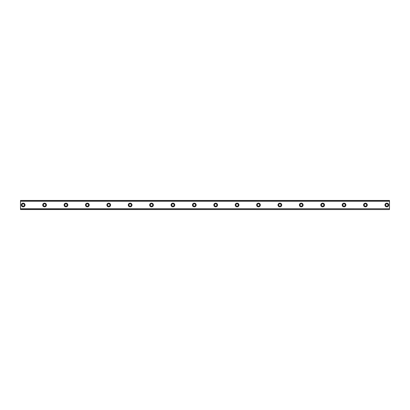 <?xml version="1.0" encoding="UTF-8"?>
<svg xmlns="http://www.w3.org/2000/svg" width="410" height="410" viewBox="0 0 410 410"><rect width="100%" height="100%" fill="white"/><g stroke="black" fill="none" stroke-linecap="round" stroke-linejoin="round"><path stroke-width="0.61" d="M23.175 203.129A1.871 1.871 0 0 0 21.305 205A1.871 1.871 0 0 0 23.175 206.871A1.871 1.871 0 0 0 25.046 205A1.871 1.871 0 0 0 23.175 203.129M386.825 203.129A1.871 1.871 0 0 0 384.954 205A1.871 1.871 0 0 0 386.825 206.871A1.871 1.871 0 0 0 388.695 205A1.871 1.871 0 0 0 386.825 203.129M365.433 203.129A1.871 1.871 0 0 0 363.562 205A1.871 1.871 0 0 0 365.433 206.871A1.871 1.871 0 0 0 367.309 205A1.871 1.871 0 0 0 365.433 203.129M344.041 203.129A1.871 1.871 0 0 0 342.171 205A1.871 1.871 0 0 0 344.041 206.871A1.871 1.871 0 0 0 345.917 205A1.871 1.871 0 0 0 344.041 203.129M322.655 203.129A1.871 1.871 0 0 0 320.779 205A1.871 1.871 0 0 0 322.655 206.871A1.871 1.871 0 0 0 324.525 205A1.871 1.871 0 0 0 322.655 203.129M301.263 203.129A1.871 1.871 0 0 0 299.387 205A1.871 1.871 0 0 0 301.263 206.871A1.871 1.871 0 0 0 303.133 205A1.871 1.871 0 0 0 301.263 203.129M279.871 203.129A1.871 1.871 0 0 0 277.995 205A1.871 1.871 0 0 0 279.871 206.871A1.871 1.871 0 0 0 281.742 205A1.871 1.871 0 0 0 279.871 203.129M258.479 203.129A1.871 1.871 0 0 0 256.609 205A1.871 1.871 0 0 0 258.479 206.871A1.871 1.871 0 0 0 260.35 205A1.871 1.871 0 0 0 258.479 203.129M237.088 203.129A1.871 1.871 0 0 0 235.217 205A1.871 1.871 0 0 0 237.088 206.871A1.871 1.871 0 0 0 238.958 205A1.871 1.871 0 0 0 237.088 203.129M215.696 203.129A1.871 1.871 0 0 0 213.825 205A1.871 1.871 0 0 0 215.696 206.871A1.871 1.871 0 0 0 217.566 205A1.871 1.871 0 0 0 215.696 203.129M194.304 203.129A1.871 1.871 0 0 0 192.433 205A1.871 1.871 0 0 0 194.304 206.871A1.871 1.871 0 0 0 196.175 205A1.871 1.871 0 0 0 194.304 203.129M172.912 203.129A1.871 1.871 0 0 0 171.042 205A1.871 1.871 0 0 0 172.912 206.871A1.871 1.871 0 0 0 174.783 205A1.871 1.871 0 0 0 172.912 203.129M151.521 203.129A1.871 1.871 0 0 0 149.65 205A1.871 1.871 0 0 0 151.521 206.871A1.871 1.871 0 0 0 153.391 205A1.871 1.871 0 0 0 151.521 203.129M130.129 203.129A1.871 1.871 0 0 0 128.258 205A1.871 1.871 0 0 0 130.129 206.871A1.871 1.871 0 0 0 132.005 205A1.871 1.871 0 0 0 130.129 203.129M108.737 203.129A1.871 1.871 0 0 0 106.867 205A1.871 1.871 0 0 0 108.737 206.871A1.871 1.871 0 0 0 110.613 205A1.871 1.871 0 0 0 108.737 203.129M87.345 203.129A1.871 1.871 0 0 0 85.475 205A1.871 1.871 0 0 0 87.345 206.871A1.871 1.871 0 0 0 89.221 205A1.871 1.871 0 0 0 87.345 203.129M65.959 203.129A1.871 1.871 0 0 0 64.083 205A1.871 1.871 0 0 0 65.959 206.871A1.871 1.871 0 0 0 67.829 205A1.871 1.871 0 0 0 65.959 203.129M44.567 203.129A1.871 1.871 0 0 0 42.691 205A1.871 1.871 0 0 0 44.567 206.871A1.871 1.871 0 0 0 46.438 205A1.871 1.871 0 0 0 44.567 203.129M20.5 200.521L389.5 200.521L20.5 200.454L389.5 200.454L20.5 200.454L20.5 201.254L389.5 201.254L389.5 208.746L20.5 208.746L20.5 201.254M44.567 206.204A1.204 1.204 0 0 1 43.363 205A1.204 1.204 0 0 1 44.567 203.796A1.204 1.204 0 0 1 45.766 205A1.204 1.204 0 0 1 44.567 206.204M23.175 206.204A1.204 1.204 0 0 1 21.971 205A1.204 1.204 0 0 1 23.175 203.796A1.204 1.204 0 0 1 24.38 205A1.204 1.204 0 0 1 23.175 206.204M386.825 206.204A1.204 1.204 0 0 1 385.62 205A1.204 1.204 0 0 1 386.825 203.796A1.204 1.204 0 0 1 388.029 205A1.204 1.204 0 0 1 386.825 206.204M365.433 206.204A1.204 1.204 0 0 1 364.234 205A1.204 1.204 0 0 1 365.433 203.796A1.204 1.204 0 0 1 366.637 205A1.204 1.204 0 0 1 365.433 206.204M344.041 206.204A1.204 1.204 0 0 1 342.842 205A1.204 1.204 0 0 1 344.041 203.796A1.204 1.204 0 0 1 345.246 205A1.204 1.204 0 0 1 344.041 206.204M322.655 206.204A1.204 1.204 0 0 1 321.45 205A1.204 1.204 0 0 1 322.655 203.796A1.204 1.204 0 0 1 323.854 205A1.204 1.204 0 0 1 322.655 206.204M301.263 206.204A1.204 1.204 0 0 1 300.058 205A1.204 1.204 0 0 1 301.263 203.796A1.204 1.204 0 0 1 302.462 205A1.204 1.204 0 0 1 301.263 206.204M279.871 206.204A1.204 1.204 0 0 1 278.667 205A1.204 1.204 0 0 1 279.871 203.796A1.204 1.204 0 0 1 281.07 205A1.204 1.204 0 0 1 279.871 206.204M258.479 206.204A1.204 1.204 0 0 1 257.275 205A1.204 1.204 0 0 1 258.479 203.796A1.204 1.204 0 0 1 259.684 205A1.204 1.204 0 0 1 258.479 206.204M237.088 206.204A1.204 1.204 0 0 1 235.883 205A1.204 1.204 0 0 1 237.088 203.796A1.204 1.204 0 0 1 238.292 205A1.204 1.204 0 0 1 237.088 206.204M215.696 206.204A1.204 1.204 0 0 1 214.491 205A1.204 1.204 0 0 1 215.696 203.796A1.204 1.204 0 0 1 216.9 205A1.204 1.204 0 0 1 215.696 206.204M194.304 206.204A1.204 1.204 0 0 1 193.1 205A1.204 1.204 0 0 1 194.304 203.796A1.204 1.204 0 0 1 195.508 205A1.204 1.204 0 0 1 194.304 206.204M172.912 206.204A1.204 1.204 0 0 1 171.708 205A1.204 1.204 0 0 1 172.912 203.796A1.204 1.204 0 0 1 174.117 205A1.204 1.204 0 0 1 172.912 206.204M151.521 206.204A1.204 1.204 0 0 1 150.316 205A1.204 1.204 0 0 1 151.521 203.796A1.204 1.204 0 0 1 152.725 205A1.204 1.204 0 0 1 151.521 206.204M130.129 206.204A1.204 1.204 0 0 1 128.93 205A1.204 1.204 0 0 1 130.129 203.796A1.204 1.204 0 0 1 131.333 205A1.204 1.204 0 0 1 130.129 206.204M108.737 206.204A1.204 1.204 0 0 1 107.538 205A1.204 1.204 0 0 1 108.737 203.796A1.204 1.204 0 0 1 109.941 205A1.204 1.204 0 0 1 108.737 206.204M87.345 206.204A1.204 1.204 0 0 1 86.146 205A1.204 1.204 0 0 1 87.345 203.796A1.204 1.204 0 0 1 88.55 205A1.204 1.204 0 0 1 87.345 206.204M65.959 206.204A1.204 1.204 0 0 1 64.754 205A1.204 1.204 0 0 1 65.959 203.796A1.204 1.204 0 0 1 67.158 205A1.204 1.204 0 0 1 65.959 206.204M20.5 209.479L389.5 209.546L20.5 209.479L20.5 208.828L389.5 208.746M389.5 208.828L389.5 209.479M389.5 209.546L20.5 209.546L389.5 209.546M389.5 200.521L389.5 201.254M389.5 201.172L20.5 201.172"/></g></svg>
